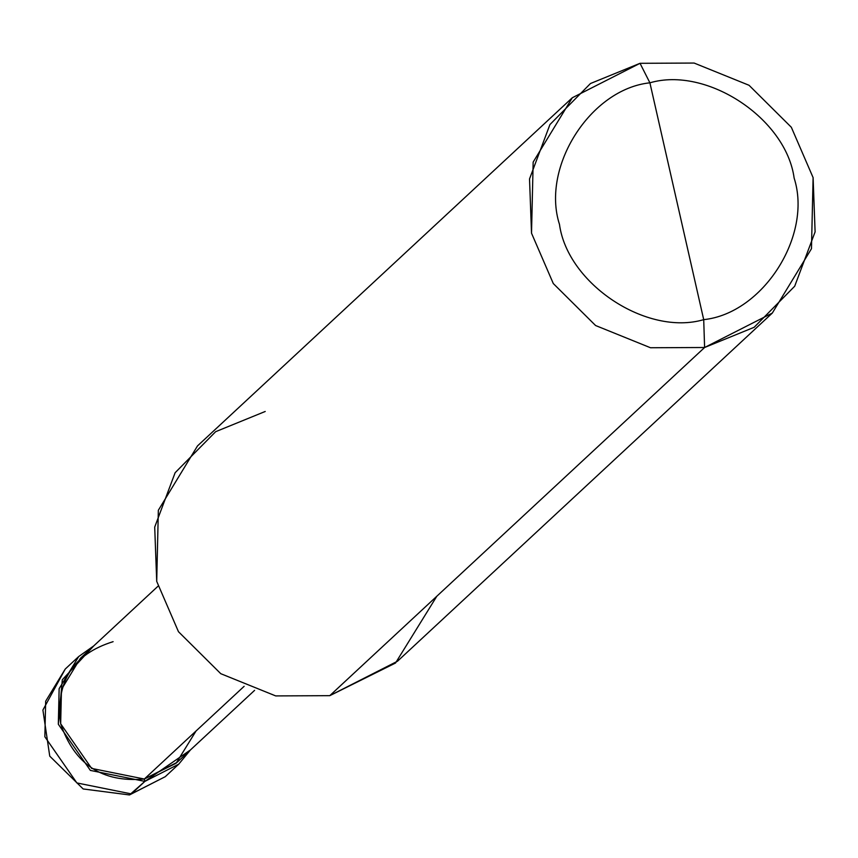 <?xml version="1.0" encoding="UTF-8"?>
<svg xmlns="http://www.w3.org/2000/svg" width="858" height="858" viewBox="0 0 858 858"><rect width="100%" height="100%" fill="white"/><g stroke="black" fill="none" stroke-linecap="round" stroke-linejoin="round"><path stroke-width="1.29" d="M190.401 749.989L144.863 781.391L144.326 779.032L144.863 781.391L129.472 794.948L131.381 793.918L76.877 782.936L44.852 736.765L45.667 701.211L65.24 669.036L45.667 701.211L44.852 736.765L76.877 782.936L131.381 793.918L165.24 776.694L131.381 793.918L144.863 781.391L90.358 770.409L58.323 724.238L62.312 679.75L93.726 645.924L78.722 656.52L59.138 688.695L58.323 724.238L90.358 770.409L144.863 781.391L178.721 764.178L190.401 749.989M265.219 411.475L215.658 431.681L175.118 472.737L154.708 527.102L156.714 581.359L178.475 631.713L220.774 673.691L275.697 695.913L329.783 695.666L704.6 347.501L772.318 313.063L811.464 248.713L813.105 177.617L791.333 127.263L749.034 85.274L694.122 63.052L640.025 63.31L649.903 82.818C706.745 66.066 786.067 118.447 794.133 178.067C812.687 235.628 762.955 313.481 703.71 319.648L649.903 82.818C590.647 88.985 540.926 166.838 559.48 224.388C567.546 284.009 646.868 336.39 703.71 319.648L704.6 347.501L329.783 695.666L275.697 695.913L220.774 673.691L178.475 631.713L156.714 581.359L158.344 510.263L197.501 445.913L572.307 97.748L533.161 162.098L531.52 233.194L553.292 283.548L595.591 325.525L650.503 347.747L704.6 347.501L650.503 347.747L595.591 325.525L553.292 283.548L531.52 233.194L529.525 178.936L549.935 124.571L590.476 83.516L640.025 63.31L572.307 97.748M113.117 641.666C73.069 654.139 55.588 681.509 60.671 723.777C74.41 764.339 102.295 782.764 144.326 779.032L91.634 768.414L60.671 723.777L61.465 689.414L80.384 658.311L157.926 586.293M254.59 690.358L177.048 762.387L144.326 779.032L244.133 686.314L144.326 779.032L176.094 763.255L196.064 730.962M703.71 319.648C646.868 336.39 567.546 284.009 559.48 224.388C540.926 166.838 590.647 88.985 649.903 82.818L703.71 319.648C762.955 313.481 812.687 235.628 794.133 178.067C786.067 118.447 706.745 66.066 649.903 82.818L640.025 63.31L694.122 63.052L749.034 85.274L791.333 127.263L813.105 177.617L815.1 231.874L794.69 286.229L754.15 327.295L704.6 347.501L703.71 319.648M772.318 313.063L397.501 661.228L329.783 695.666L395.517 663.03L436.829 596.224M178.721 764.178L165.24 776.694L129.472 794.948L83.162 788.963L49.753 756.155L42.9 710.049L65.24 669.036L78.722 656.52"/></g></svg>
